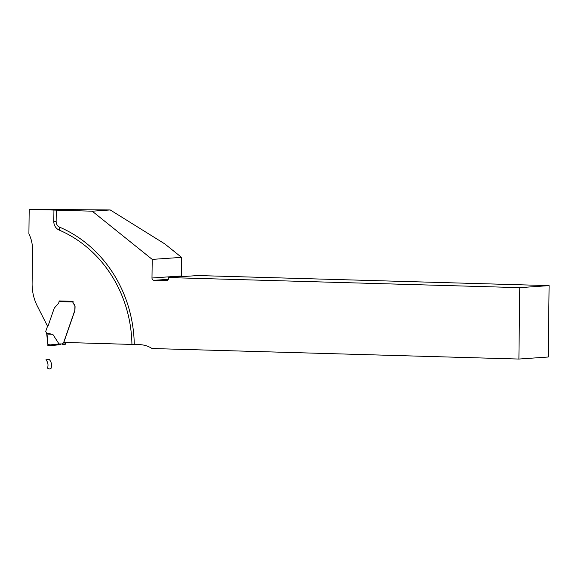 <?xml version="1.0" encoding="UTF-8"?>
<svg xmlns="http://www.w3.org/2000/svg" width="578" height="578" viewBox="0 0 578 578"><rect width="100%" height="100%" fill="white"/><g stroke="black" fill="none" stroke-linecap="round" stroke-linejoin="round"><path stroke-width="0.87" d="M518.892 359.046L519.766 287.649L168.487 277.57L197.821 275.547L549.1 285.619L548.226 357.016L518.892 359.046L152.05 348.52A28.04 25.555 86 0 0 139.703 344.654L63.811 342.422L74.764 310.913A4.523 4.118 -94 0 0 74.93 310.314L75.068 306.817A3.389 3.092 -94 0 0 73.861 304.071A2.261 2.059 86 0 1 73.059 302.236L73.074 301.333L59.18 300.936L59.173 301.384M47.569 326.288L37.36 306.152A45.221 41.211 86 0 1 32.108 283.401L32.52 249.775A32.021 29.182 -94 0 0 28.9 233.852L29.196 209.337L92.234 211.194L110.225 209.951L29.196 209.337M110.225 209.951L164.802 243.909L181.55 257.369L152.216 259.392L92.234 211.194M168.487 277.57L168.48 278.473A2.261 2.059 -94 0 1 166.392 280.677L154.023 280.323A2.261 2.059 -94 0 1 151.985 278.004L181.319 275.973L181.55 257.369M181.319 275.973A2.261 2.059 -94 0 0 181.413 276.674M134.269 344.495A126.683 115.456 -94 0 0 59.621 227.168A5.903 5.383 86 0 1 56.138 221.519L56.276 210.161M151.985 278.004L152.216 259.392M549.1 285.619L519.766 287.649M73.074 301.434L72.929 302.251A2.261 2.059 -94 0 0 73.731 304.079A3.389 3.092 86 0 1 74.93 306.824L74.8 310.321A4.523 4.118 86 0 1 74.634 310.928L63.616 342.631A0.455 0.412 86 0 1 63.428 342.862L63.103 343.057A1.358 1.235 -94 0 0 62.489 343.989L62.735 344.647L65.155 344.481L65.459 343.78A1.358 1.235 86 0 1 66.073 342.848L66.405 342.653A0.455 0.412 -94 0 0 66.549 342.501M72.929 302.019L59.028 301.622A3.62 3.295 86 0 1 58.038 303.927L54.411 307.937A4.523 4.118 -94 0 0 54.057 308.71L48.342 325.168A2.464 2.247 86 0 1 47.656 326.194A0.903 0.824 -94 0 0 47.41 326.57L45.814 331.151A0.903 0.824 -94 0 0 45.763 331.461L46.551 333.181L52.793 334.322L59.462 344.64L47.916 345.846L47.584 337.198L46.753 334.033L52.793 334.322M49.99 333.809L46.753 334.033L47.743 343.939L51.102 345.622L60.777 344.589L47.916 345.846M46.753 334.033L46.551 333.181M59.028 301.622L59.173 301.037M59.144 343.982L59.801 343.91L60.112 344.567L59.462 344.64M50.098 333.824L50.264 334.2M45.937 359.783L49.347 359.552C51.558 362.189 52.107 365.159 50.994 368.468C49.592 369.132 48.436 369.01 47.526 368.092C48.501 364.906 47.974 362.139 45.937 359.783L49.347 359.552C51.558 362.189 52.107 365.159 50.994 368.468C49.592 369.132 48.436 369.01 47.526 368.092C48.501 364.906 47.974 362.139 45.937 359.783M168.314 279.333L154.023 280.323M166.392 280.677L166.753 280.648M131.921 344.38A123.54 112.594 -94 0 0 59.129 230.051A9.046 8.244 -94 0 1 53.797 221.403L53.935 210.045M53.797 221.403L56.138 221.519M59.129 230.051A4.523 1.683 113.2 0 0 59.621 227.168M59.801 343.91L62.489 343.989M47.671 345.153L59.129 343.953M65.748 342.479L63.616 342.631M66.405 342.653L63.428 342.862M66.073 342.848L63.103 343.057M65.422 344.011L62.482 344.213"/></g></svg>
